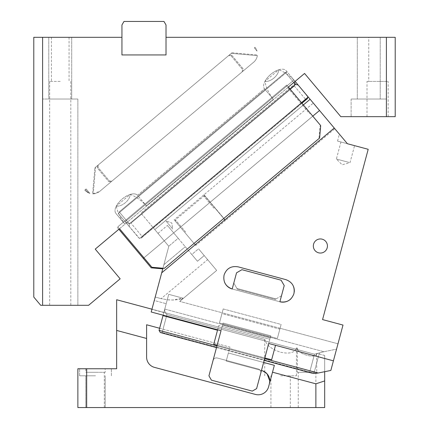 <?xml version="1.0" encoding="UTF-8"?>
<svg xmlns="http://www.w3.org/2000/svg" width="429" height="429" viewBox="0 0 429 429"><rect width="100%" height="100%" fill="white"/><g stroke="black" fill="none" stroke-linecap="round" stroke-linejoin="round"><path stroke-width="0.32" stroke-dasharray="2.15 1.61" d="M164.307 268.356L151.887 267.267L117.889 226.748L286.706 85.098L320.704 125.611L319.616 138.031L164.307 268.356M143.951 257.813L312.773 116.157L143.951 257.813L312.773 116.157L310.199 113.095L320.704 125.611L312.773 116.157L143.281 258.381M288.352 87.055L286.706 85.098L117.889 226.748L119.535 228.711L295.109 81.392L293.758 82.524L295.415 84.497L129.295 223.89L129.252 226.582L118.27 213.492L119.208 211.867L129.295 223.89L119.208 211.867L285.323 72.474L119.208 211.867L118.27 213.492L287.092 71.836L285.323 72.474L293.758 82.524L285.323 72.474L287.092 71.836L265.481 89.967L273.375 99.292C268.929 93.57 266.098 87.623 264.881 81.44C270.704 82.148 278.48 75.611 278.796 69.761A14.103 7.052 -40 0 0 264.881 81.44L278.796 69.761C282.212 68.758 284.652 69.064 286.111 70.667L293.962 80.025C295.061 81.848 295.195 83.837 294.353 85.982L305.689 99.485L307.341 98.713L308.017 97.174L139.591 238.497L125.139 221.68C126.748 223.08 128.679 223.557 130.936 223.101L294.353 85.982C295.195 83.837 295.061 81.848 293.962 80.025L286.111 70.667C284.652 69.064 282.212 68.758 278.796 69.761C272.742 71.97 268.104 75.863 264.881 81.44C270.704 82.148 278.48 75.611 278.796 69.761C284.658 72.029 290.025 75.853 294.9 81.226L293.962 80.025L294.9 81.226M386.395 116.65L386.395 99.024L351.41 99.024L386.395 99.024L368.763 99.024L386.395 99.024L386.395 116.65L351.131 116.65L395.211 116.65L395.211 37.318L386.395 37.318L386.395 116.65L340.803 116.65L304.558 73.461L118.86 229.279L117.214 227.316L286.03 85.661L309.529 113.664L310.199 113.095L309.529 113.664L286.03 85.661L117.214 227.316L118.86 229.279L95.227 249.11L120.158 278.823L88.61 305.298L120.158 278.823L88.61 305.298L42.605 305.298L77.869 305.298L42.605 305.298L42.605 37.318L33.789 37.318L33.789 297.066L40.696 305.298L42.605 305.298L42.605 99.024L77.869 99.024L60.237 99.024C45.453 99.024 45.453 99.024 60.237 99.024C45.453 99.024 45.453 99.024 60.237 99.024L77.869 99.024L42.605 99.024L42.605 305.298M60.237 81.392L49.657 81.392L60.237 81.392M60.237 37.318L48.777 37.318L60.237 37.318M60.237 99.024L71.697 99.024L60.237 99.024C45.453 99.024 45.453 99.024 60.237 99.024C45.453 99.024 45.453 99.024 60.237 99.024M386.395 81.392L366.999 81.392L386.395 81.392L386.395 37.318L166.018 37.318L166.018 54.95L166.018 37.318L166.018 54.95L121.943 54.95L121.943 37.318L42.605 37.318M121.943 24.979L121.943 37.318L121.943 24.979L123.976 21.45L163.98 21.45L166.018 24.979L166.018 37.318M121.943 54.95L166.018 54.95L121.943 54.95L121.943 37.318L121.943 54.95M377.579 116.65L366.999 116.65L377.579 116.65M377.579 81.392L388.159 81.392L377.579 81.392M368.763 37.318L380.223 37.318L357.303 37.318L380.223 37.318L357.303 37.318L368.763 37.318L368.763 81.392M368.763 99.024L351.41 99.024L368.763 99.024M368.763 116.65L351.131 116.65L368.763 116.65M320.029 126.18L320.704 125.611L320.029 126.18L318.94 138.599L320.029 126.18M118.86 229.279L151.212 267.835L163.631 268.919L318.94 138.599L163.631 268.919L162.768 268.844M124.812 223.949L115.937 213.454A14.103 7.052 -40 0 1 116.318 206.097C122.142 206.805 129.923 200.268 130.234 194.417C124.185 196.627 119.546 200.52 116.318 206.097C117.541 212.28 120.372 218.227 124.812 223.949L115.937 213.454A14.103 7.052 -40 0 1 116.318 206.097C122.142 206.805 129.923 200.268 130.234 194.417A14.103 7.052 -40 0 0 116.318 206.097L130.234 194.417A14.103 7.052 -40 0 1 137.548 195.324L264.5 88.798L265.481 89.967L118.27 213.492L129.252 226.582L129.295 223.89L290.009 89.034M115.937 213.454L124.936 224.179L115.937 213.454M295.415 84.497L298.069 84.926L308.017 97.174M146.343 205.882L145.399 204.681L272.351 98.155L145.399 204.681L137.548 195.324A14.103 7.052 -40 0 0 130.234 194.417C136.1 196.686 141.468 200.509 146.343 205.882L137.548 195.324L264.5 88.798A14.103 7.052 -40 0 1 264.881 81.44A14.103 7.052 -40 0 0 264.5 88.798L273.375 99.292M146.38 205.85L273.332 99.324L146.38 205.85M301.941 103.25L141.227 238.106L307.341 98.713L305.689 99.485L142.272 236.61L305.689 99.485L294.353 85.982L130.936 223.101L142.272 236.61L141.227 238.106L139.591 238.497L138.411 237.494L118.27 213.492L125.139 221.68L145.399 204.681L125.139 221.68C126.748 223.08 128.679 223.557 130.936 223.101L142.272 236.61L141.227 238.106L139.591 238.497L301.458 102.676M307.234 95.839L295.109 81.392M88.202 192.739L85.484 189.5L88.202 192.739A10.58 10.58 0 0 1 84.808 190.068L85.484 189.5L84.808 190.068A10.58 10.58 0 0 0 89.918 193.415L84.808 190.068L86.159 188.937L84.808 190.068A10.58 10.58 0 0 0 88.202 192.739M94.889 167.798L231.295 53.341L228.593 55.609L231.075 55.824L242.412 69.332L242.192 71.815L253.673 62.184A10.58 10.58 0 0 0 257.336 55.62C256.917 58.258 255.695 60.441 253.673 62.184A10.58 10.58 0 0 0 257.411 55.003A10.58 10.58 0 0 1 253.673 62.184L99.71 191.372L111.191 181.74L108.709 181.521L111.191 181.74L242.192 71.815L242.412 69.332L231.075 55.824L228.593 55.609L94.889 167.798L92.61 193.844L94.889 167.798M97.592 165.535L97.372 168.018L108.709 181.521L97.372 168.018L97.592 165.535M92.911 193.849L99.71 191.372A10.58 10.58 0 0 1 92.61 193.844L92.911 193.849M231.295 53.341L257.336 55.62L231.295 53.341M257.019 51.083L254.3 47.844L257.019 51.083A10.58 10.58 0 0 0 254.976 47.281L254.3 47.844L254.976 47.281A10.58 10.58 0 0 1 257.019 51.083M95.565 167.235L231.971 52.778L229.268 55.041L231.751 55.261L229.268 55.041L95.565 167.235L93.238 193.844L95.565 167.235M99.71 191.372A10.58 10.58 0 0 1 93.238 193.844A10.58 10.58 0 0 0 99.71 191.372L253.673 62.184L99.71 191.372M231.971 52.778L257.411 55.003L231.971 52.778M231.751 55.261L243.087 68.763L242.868 71.246L243.087 68.763L231.751 55.261M98.048 167.449L98.268 164.967L98.048 167.449L109.379 180.958L111.867 181.172L109.379 180.958L98.048 167.449M86.159 188.937L89.918 193.415L86.159 188.937M314.194 242.616A7.052 7.052 0 0 0 316.999 252.182A7.052 7.052 0 0 0 326.571 249.378A7.052 7.052 0 0 0 323.761 239.806A7.052 7.052 0 0 0 314.194 242.616M330.845 370.436L343.002 325.064L322.565 319.589L368.195 149.297L337.543 141.082L353.737 145.42M337.543 141.082L339.393 134.17L347.41 143.726L334.255 128.046L161.695 272.844L151.201 312.001L155.212 297.045L154.284 300.509L166.205 303.7L154.284 300.509L151.201 312.001L221.026 330.711L208.934 375.836L222.131 326.571L213.036 360.51C213.792 358.499 215.235 357.668 217.358 358.017A3.529 3.529 0 0 0 213.036 360.51A3.529 3.529 0 0 1 217.358 358.017L258.226 368.972A3.529 3.529 0 0 1 260.719 373.289L268.704 343.484L275.52 345.313L271.637 359.786L213.739 344.272L218.758 325.541L213.739 344.272L217.616 329.799L163.122 315.197L159.057 330.368L160.307 332.529L162.13 332.529L309.706 372.072L312.333 373.268L309.706 372.072L162.13 332.529L166.919 314.65L314.5 354.193L323.927 351.732L314.5 354.193L309.706 372.072L314.5 354.193L166.919 314.65L162.13 332.529L160.307 332.529L312.333 373.268L313.889 373.498L318.221 373.016L159.057 330.368L168.715 294.337L182.958 298.15L179.708 301.389L222.179 312.768L223.209 308.939L281.108 324.453L280.078 328.282L222.179 312.768L219.444 322.983L222.179 312.768L179.708 301.389L182.958 298.15L172.662 300.027L167.256 299.769L166.205 303.7L167.256 299.769C173.547 300.407 178.78 299.871 182.958 298.15L168.715 294.337L167.256 299.769L161.132 298.632L167.256 299.769L168.715 294.337L164.763 309.084C164.532 311.202 165.256 313.057 166.919 314.65C165.256 313.057 164.532 311.202 164.763 309.084L159.057 330.368M303.367 104.949L154.81 229.606L168.811 246.294L162.929 268.232L168.811 246.294L157.979 233.387L168.811 246.294L164.21 240.814L319.525 110.489L334.255 128.046L161.695 272.844L168.811 246.294L155.212 297.045L161.132 298.632L155.212 297.045L161.695 272.844L334.255 128.046M319.525 110.489L164.21 240.814L319.525 110.489L307.234 95.844M334.824 128.721L313.293 103.062L334.824 128.721L225.563 220.404L204.032 194.745L313.293 103.062M211.427 380.158L208.934 375.836L211.427 380.158L252.295 391.109L256.612 388.615L252.295 391.109L211.427 380.158L208.934 375.836L213.036 360.51A3.529 3.529 0 0 1 217.358 358.017L258.226 368.972A3.529 3.529 0 0 1 260.719 373.289L256.612 388.615L252.295 391.109L211.427 380.158M333.419 360.827L268.704 343.484L260.719 373.289A3.529 3.529 0 0 0 258.226 368.972A3.529 3.529 0 0 1 260.719 373.289L268.704 343.484L275.52 345.313L271.637 359.786L275.52 345.313M337.982 343.795L336.545 349.147L323.927 351.732L336.545 349.147L337.982 343.795L280.078 328.282L277.343 338.502L281.108 324.453L223.209 308.939L222.179 312.768L337.982 343.795M291.023 298.729A11.46 11.46 0 0 0 294.208 292.213M293.597 286.717A11.46 11.46 0 0 0 285.816 279.628C292.364 282.084 295.066 286.765 293.919 293.661C291.463 300.209 286.786 302.912 279.885 301.764L232.202 288.99L236.54 272.812L232.202 288.99C225.654 286.529 222.957 281.853 224.099 274.951A11.46 11.46 0 0 0 224.549 282.228M284.218 285.585L281.102 280.191L284.218 285.585L279.885 301.764L232.202 288.99L233.8 283.027L237.414 289.291L233.8 283.027L237.414 289.291L233.8 283.027L236.54 272.812L241.935 269.696L281.102 280.191L284.218 285.585L281.483 295.806L275.22 299.421L276.083 298.922L236.915 288.427L276.083 298.922L236.915 288.427L276.083 298.922L275.22 299.421L281.483 295.806L279.885 301.764L232.202 288.99A11.46 11.46 0 0 1 224.099 274.951C226.555 268.404 231.236 265.707 238.133 266.849A11.46 11.46 0 0 0 224.099 274.951A11.46 11.46 0 0 1 238.133 266.849L285.816 279.628A11.46 11.46 0 0 1 293.919 293.661A11.46 11.46 0 0 1 279.885 301.764L232.202 288.99M241.935 269.696L236.54 272.812L241.935 269.696L281.102 280.191L241.935 269.696M162.612 317.095L163.835 312.548L163.122 315.197L151.201 312.001L217.616 329.799M314.194 249.378A7.052 7.052 0 0 0 323.761 252.182A7.052 7.052 0 0 0 326.571 242.616A7.052 7.052 0 0 0 316.999 239.806A7.052 7.052 0 0 0 314.194 249.378A7.052 7.052 0 0 0 323.761 252.182A7.052 7.052 0 0 0 326.571 242.616A7.052 7.052 0 0 0 316.999 239.806A7.052 7.052 0 0 0 314.194 249.378M238.133 266.849L285.816 279.628L238.133 266.849M349.174 162.452L336.384 159.025L349.174 162.452M310.119 99.281L154.81 229.606L164.21 240.814L312.773 116.157M154.81 229.606L140.98 213.127L296.294 82.802L140.98 213.127L154.81 229.606M178.196 238.283L191.795 254.488L198.552 248.825L204.215 255.577L197.463 261.245L167.433 225.456L178.196 238.283L168.747 246.214L178.196 238.283M207.615 259.631L198.552 248.825L191.795 254.488L197.463 261.245L204.215 255.577L198.552 248.825L216.683 270.431L179.708 301.389L216.683 270.431L207.615 259.631L161.132 298.632L207.615 259.631M222.163 326.453L269.846 339.232L222.163 326.453L221.026 330.711L223.075 323.048L222.528 325.096L270.211 337.87L270.758 335.821L269.814 339.344L270.758 335.821L223.075 323.048L270.758 335.821L223.075 323.048L222.131 326.571L223.075 323.048L270.758 335.821L270.211 337.87L222.528 325.096L222.163 326.453L218.758 325.541M269.846 339.232L268.704 343.484L269.846 339.232M217.144 345.184L264.827 357.963M272.506 372.206L268.592 386.819A10.752 10.752 0 0 1 255.421 394.423A10.752 10.752 0 0 0 268.592 386.819L272.506 372.206L315.873 383.826L315.873 407.55L324.689 407.55L324.689 355.485L324.689 371.696L318.221 373.016M277.343 338.502L219.444 322.983L221.954 313.62L219.444 322.983L277.343 338.502L279.853 329.134L277.343 338.502M157.979 233.387L167.433 225.456M221.954 313.62L223.209 308.939L221.954 313.62L279.853 329.134L281.108 324.453L279.853 329.134L221.954 313.62M163.835 312.548L151.914 309.357L163.835 312.548L166.205 303.7L163.835 312.548M279.885 301.764L281.483 295.806M258.226 368.972L217.358 358.017L258.226 368.972M204.032 194.745L225.563 220.404M165.948 220.946L172.748 229.048L165.948 220.946L171.782 222.951L172.748 229.048L165.948 220.946L171.782 222.951L172.748 229.048L165.948 220.946M203.898 194.857L225.429 220.517L203.898 194.857L174.185 219.787L195.715 245.447L225.429 220.517M214.661 207.684L224.297 219.165L214.661 207.684M195.715 245.447L174.185 219.787M213.991 208.253L203.791 196.096L213.991 208.253M184.953 232.62C197.378 247.426 197.378 247.426 184.953 232.62C197.378 247.426 197.378 247.426 184.953 232.62C172.522 217.809 172.522 217.809 184.953 232.62C172.522 217.809 172.522 217.809 184.953 232.62M185.628 232.051L175.429 219.895L185.628 232.051M95.495 368.763L79.628 368.763L95.495 368.763M95.495 375.815L79.628 375.815L95.495 375.815C75.027 375.815 75.027 375.815 95.495 375.815C75.027 375.815 75.027 375.815 95.495 375.815M109.599 368.763L111.363 368.763L109.599 368.763M86.679 368.763L77.869 368.763L77.869 407.55L86.679 407.55L86.679 368.763L116.65 368.763L116.65 330.443L146.605 338.47L146.605 357.148A10.58 10.58 0 0 0 154.445 367.363A10.58 10.58 0 0 1 146.605 357.148A10.58 10.58 0 0 0 154.445 367.363L255.421 394.423A10.752 10.752 0 0 0 268.592 386.819L269.417 383.751A10.752 10.752 0 0 0 269.782 380.968L269.417 383.751L274.351 365.326L228.373 353.003L226.217 361.041L261.808 370.581C266.806 372.249 269.466 375.713 269.782 380.968A10.752 10.752 0 0 0 261.808 370.581L226.217 361.041L261.808 370.581M86.679 372.292L95.495 372.292L86.679 372.292L86.679 407.55L315.873 407.55L315.873 372.292L298.241 372.292L315.873 372.292M105.191 368.763L85.8 368.763L105.191 368.763L105.191 372.292L85.8 372.292L105.191 372.292M85.8 368.763L85.8 372.292M324.689 380.92L315.873 383.826M95.495 372.292L104.311 372.292L95.495 372.292M316.752 353.362L316.634 353.33C317.197 359.631 296.578 353.887 297.485 348.198L297.485 348.198C296.578 353.887 317.192 359.631 316.634 353.33L316.752 372.292L297.361 372.292L316.752 372.292M297.361 348.166L297.361 372.292M280.614 352.247C289.661 354.123 294.921 352.676 296.407 347.908L296.407 347.908C294.927 352.676 289.666 354.118 280.614 352.247C271.525 349.265 266.264 344.996 264.822 339.446L264.822 339.446C266.264 344.996 271.525 349.265 280.614 352.247M280.614 375.815L296.482 375.815L280.614 375.815M255.421 394.423L154.445 367.363L255.421 394.423M159.626 328.26L229.955 347.104L226.217 361.041L229.955 347.104L146.605 324.769L146.605 357.148L146.605 338.47M95.495 407.55C106.869 407.55 106.869 407.55 95.495 407.55C106.869 407.55 106.869 407.55 95.495 407.55C84.127 407.55 84.127 407.55 95.495 407.55C84.127 407.55 84.127 407.55 95.495 407.55L85.8 407.55L95.495 407.55M307.057 407.55C318.431 407.55 318.431 407.55 307.057 407.55C318.431 407.55 318.431 407.55 307.057 407.55C295.688 407.55 295.688 407.55 307.057 407.55C295.688 407.55 295.688 407.55 307.057 407.55M263.626 362.451L228.373 353.003L226.217 361.041L261.47 370.49M280.614 407.55L290.31 407.55L280.614 407.55M151.952 309.202L264.822 339.446L116.65 299.742L116.65 330.443M297.485 348.198L296.407 347.908L297.485 348.198M324.689 355.485L316.634 353.33L324.689 355.485M293.962 80.025L272.351 98.155L293.962 80.025M163.889 264.666L185.274 246.718L163.889 264.666M319.358 353.072L313.889 373.498L319.358 353.072M164.763 309.084L323.927 351.732L164.763 309.084M216.956 345.887L264.639 358.66M237.414 289.291L275.22 299.421L237.414 289.291M70.812 81.392L70.812 305.298M49.657 81.392L49.657 305.298M51.421 37.318L51.421 81.392M69.053 37.318L69.053 81.392M77.869 99.024L77.869 305.298L77.869 99.024M71.697 37.318L71.697 99.024L71.697 37.318M48.777 37.318L48.777 99.024L48.777 37.318M366.999 116.65L366.999 81.392M388.159 116.65L388.159 81.392M380.223 37.318L380.223 99.024L380.223 37.318M357.303 37.318L357.303 99.024L357.303 37.318M351.131 99.024L351.131 116.65L351.131 99.024M340.948 141.994L336.384 159.025L342.144 164.779L350.01 162.671L354.574 145.646M216.5 347.587L264.184 360.365M224.297 219.165L224.185 220.409L195.828 244.208L194.584 244.096M205.03 196.209L203.791 196.096L175.429 219.895L175.316 221.139M111.363 375.815L111.363 368.763L111.363 375.815M79.628 375.815L79.628 368.763L79.628 375.815M296.482 375.815L296.482 347.93M264.747 375.815L264.747 339.425M104.311 407.55L104.311 372.292M298.241 407.55L298.241 372.292M270.919 407.55L270.919 375.815M290.31 407.55L290.31 375.815M105.191 407.55L105.191 375.815L105.191 407.55M85.8 407.55L85.8 375.815L85.8 407.55"/><path stroke-width="0.64" d="M42.605 305.298L40.696 305.298L33.789 297.066L33.789 37.318L42.605 37.318L42.605 305.298L88.61 305.298L120.158 278.823L95.227 249.11L119.535 228.711L151.887 267.267L164.307 268.356L319.616 138.031L320.704 125.611L288.352 87.055L304.558 73.461L340.803 116.65L386.395 116.65L386.395 37.318L395.211 37.318L395.211 116.65L386.395 116.65M295.109 81.392L298.069 84.926L295.415 84.497L293.758 82.524L288.352 87.055M121.943 37.318L121.943 24.979L123.976 21.45L163.98 21.45L166.018 24.979L166.018 54.95L121.943 54.95L121.943 37.318L42.605 37.318M386.395 37.318L166.018 37.318M162.768 268.844L151.212 267.835L143.281 258.381L143.951 257.813M143.281 258.381L118.86 229.279M298.069 84.926L307.234 95.839L298.069 84.926M301.458 102.676L308.017 97.174L307.234 95.839M301.941 103.25L307.341 98.713L308.017 97.174M290.009 89.034L295.415 84.497M343.002 325.064L322.565 319.589L368.195 149.297L347.41 143.726L334.255 128.046L161.695 272.844L151.201 312.001L221.026 330.711L208.934 375.836L211.427 380.158L252.295 391.109L256.612 388.615L268.704 343.484L333.419 360.827L343.002 325.064M314.194 242.616A7.052 7.052 0 0 0 316.999 252.182A7.052 7.052 0 0 0 326.571 249.378A7.052 7.052 0 0 0 323.761 239.806A7.052 7.052 0 0 0 314.194 242.616M281.483 295.806L284.218 285.585L281.102 280.191L241.935 269.696L236.54 272.812L232.202 288.99C225.654 286.529 222.957 281.853 224.099 274.951C226.555 268.404 231.236 265.707 238.133 266.849L285.816 279.628C292.364 282.084 295.066 286.76 293.919 293.661C291.463 300.209 286.786 302.912 279.885 301.764A11.46 11.46 0 0 0 291.023 298.729M284.218 285.585L279.885 301.764M353.737 145.42L347.41 143.726L339.393 134.17M307.234 95.844L310.119 99.281L303.367 104.949M334.255 128.046L310.119 99.281M162.929 268.232L161.695 272.844L162.929 268.232M333.419 360.827L330.845 370.436L324.689 371.696L324.689 407.55L315.873 407.55L315.873 383.826L324.689 380.92M294.208 292.213A11.46 11.46 0 0 0 293.597 286.717M224.549 282.228A11.46 11.46 0 0 0 232.202 288.99M312.773 116.157L319.525 110.489M163.122 315.197L163.009 315.621L217.503 330.223L217.616 329.799M217.503 330.223L213.739 344.272L217.144 345.184M264.827 357.963L271.637 359.786L275.52 345.313M264.639 358.66L318.221 373.016L313.889 373.498L312.333 373.268L264.184 360.365M318.221 373.016L330.845 370.436M163.009 315.621L159.057 330.368L160.307 332.529L216.5 347.587M86.679 368.763L86.679 407.55L77.869 407.55L77.869 368.763L116.65 368.763L116.65 330.443L146.605 338.47L146.605 357.148A10.58 10.58 0 0 0 154.445 367.363L255.421 394.423A10.752 10.752 0 0 0 268.592 386.819L274.351 365.326L263.626 362.451M159.626 328.26L146.605 324.769L146.605 338.47M262.639 370.838L261.808 370.581A10.752 10.752 0 0 1 269.417 383.751L269.782 380.968L267.069 373.831M267.01 373.761L262.746 370.876M261.47 370.49L261.808 370.581M151.952 309.202L116.65 299.742L116.65 330.443M86.679 407.55L315.873 407.55M272.506 372.206L315.873 383.826M159.057 330.368L216.956 345.887"/></g></svg>

